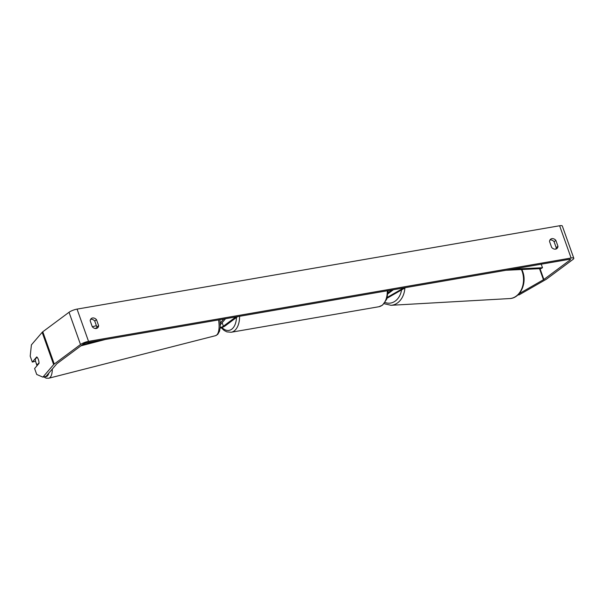 <?xml version="1.0" encoding="UTF-8"?>
<svg xmlns="http://www.w3.org/2000/svg" width="604" height="604" viewBox="0 0 604 604"><rect width="100%" height="100%" fill="white"/><g stroke="black" fill="none" stroke-linecap="round" stroke-linejoin="round"><path stroke-width="0.91" d="M405.563 287.617L387.089 298.21M403.744 287.934L387.345 297.334M388.017 293.74L393.43 289.716M388.115 292.668L391.671 290.018M223.729 319.025L220.286 323.042M225.549 318.716L220.347 324.778M220.181 328.146A5.277 1.216 160.4 0 0 225.149 325.903L237.621 316.624M220.241 327.587A3.08 0.71 160.4 0 0 223.397 326.205L235.862 316.934M35.915 362.438A4.402 1.593 75.7 0 1 35.266 359.206L37.025 357.16A4.402 1.593 75.7 0 1 38.377 359.569A4.402 1.593 75.7 0 1 39.034 362.8L37.274 364.854A4.402 1.593 75.7 0 1 35.915 362.438M37.274 364.854L37.901 364.695M519.138 293.68L543.449 279.735A2.643 0.604 160.4 0 0 543.864 279.471L570.108 259.954A2.643 0.604 160.4 0 0 570.486 259.433A2.643 0.604 160.4 0 0 569.33 259.327L86.765 342.687A2.643 0.604 160.4 0 0 83.329 344.038L57.086 363.555A2.643 0.604 160.4 0 0 56.814 363.797L46.07 376.322L42.892 377.13L53.635 364.605L42.152 332.351L31.408 344.876L30.2 356.164L32.306 362.083L36.738 356.919A4.402 1.593 75.7 0 1 39.034 363.366L34.602 368.538L36.716 374.457L42.892 377.13M555.778 249.097A4.402 3.42 53.4 0 0 556.201 247.625L554.087 241.691A4.402 3.42 53.4 0 0 550.116 239.962A4.402 3.42 53.4 0 0 549.95 239.999M90.6 319.342A4.402 3.42 -126.6 0 1 90.766 319.312A4.402 3.42 -126.6 0 1 94.737 321.034L96.851 326.975A4.402 3.42 -126.6 0 1 96.429 328.44M90.185 320.815A4.402 3.42 -126.6 0 1 91.347 318.497A4.402 3.42 -126.6 0 1 92.533 317.991A4.402 3.42 -126.6 0 1 96.512 319.72L98.626 325.654A4.402 3.42 -126.6 0 1 97.455 327.972A4.402 3.42 -126.6 0 1 92.291 326.749L90.185 320.815M551.882 238.648A4.402 3.42 53.4 0 0 550.697 239.146A4.402 3.42 53.4 0 0 549.527 241.464L551.641 247.398A4.402 3.42 53.4 0 0 556.805 248.629A4.402 3.42 53.4 0 0 557.975 246.311L555.861 240.377A4.402 3.42 53.4 0 0 551.882 238.648M517.892 294.948L519.07 294.88L545.714 279.607A6.161 1.419 160.4 0 0 546.68 278.98L572.924 259.471A6.161 1.419 160.4 0 0 573.8 258.255A6.161 1.419 160.4 0 0 571.105 258.014L88.539 341.366A6.161 1.419 160.4 0 0 80.513 344.522L54.269 364.038A6.161 1.419 160.4 0 0 53.635 364.605M573.8 258.255L562.316 225.994A6.161 1.419 160.4 0 0 559.614 225.753L77.055 309.112A6.161 1.419 160.4 0 0 69.03 312.268L42.786 331.777A6.161 1.419 160.4 0 0 42.152 332.351M35.553 361.192L32.306 362.083M556.201 247.625L557.975 246.311M554.087 241.691L555.861 240.377M96.851 326.975L98.626 325.654M94.737 321.034L96.512 319.72M512.396 269.165L542.498 267.738L541.229 264.182M542.498 267.738L540.942 268.614L506.001 270.267M82.069 344.975L99.026 340.565M94.904 328.425L96.648 327.972M80.913 345.835L105.428 339.463M223.397 326.205L222.144 322.687M37.108 365.616A17.373 6.304 75.7 0 1 37.055 365.458A17.373 6.304 75.7 0 1 36.474 363.706M48.833 373.098A17.373 6.304 75.7 0 1 44.953 376.609M218.58 319.916A19.57 7.105 75.7 0 1 215.522 335.681L48.735 378.247A19.57 7.105 -104.3 0 0 52.314 369.044M571.105 258.014L559.614 225.753M88.539 341.366L77.055 309.112M570.108 259.954L569.866 259.267M543.864 279.471L540.021 268.659M543.449 279.735L539.515 268.682M80.513 344.522L69.03 312.268M54.269 364.038L42.786 331.777M404.884 288.01A19.57 14.987 86.8 0 1 391.037 305.299L509.633 298.565A19.57 14.987 -93.2 0 0 522.105 271.241A19.57 14.987 -93.2 0 0 521.418 269.543M385.065 302.461A17.373 13.303 -93.2 0 0 401.554 289.92M239.584 316.292A19.57 11.438 80.2 0 1 234.224 330.909A19.57 11.438 80.2 0 1 231.158 332.253L378.882 306.734A19.57 11.438 -99.8 0 0 381.947 305.39A19.57 11.438 -99.8 0 0 387.307 290.773M221.955 327.542A17.373 10.155 -99.8 0 0 231.747 329.195A17.373 10.155 -99.8 0 0 236.481 317.47M36.006 362.679L36.987 365.752M96.391 325.684L92.291 326.734M219.939 319.682L220.301 326.787L219.569 331.143L217.757 334.367L215.522 335.681M43.813 376.896L46.146 378.164L48.735 378.247M509.633 298.565C520.399 298.338 527.232 283.057 522.649 271.377L521.894 269.52M391.037 305.299L384.099 303.699M378.882 306.734L382.536 305.141L386.749 299.184L388.183 290.622M231.158 332.253L226.885 331.875L224.182 330.494L221.245 327.806"/></g></svg>
